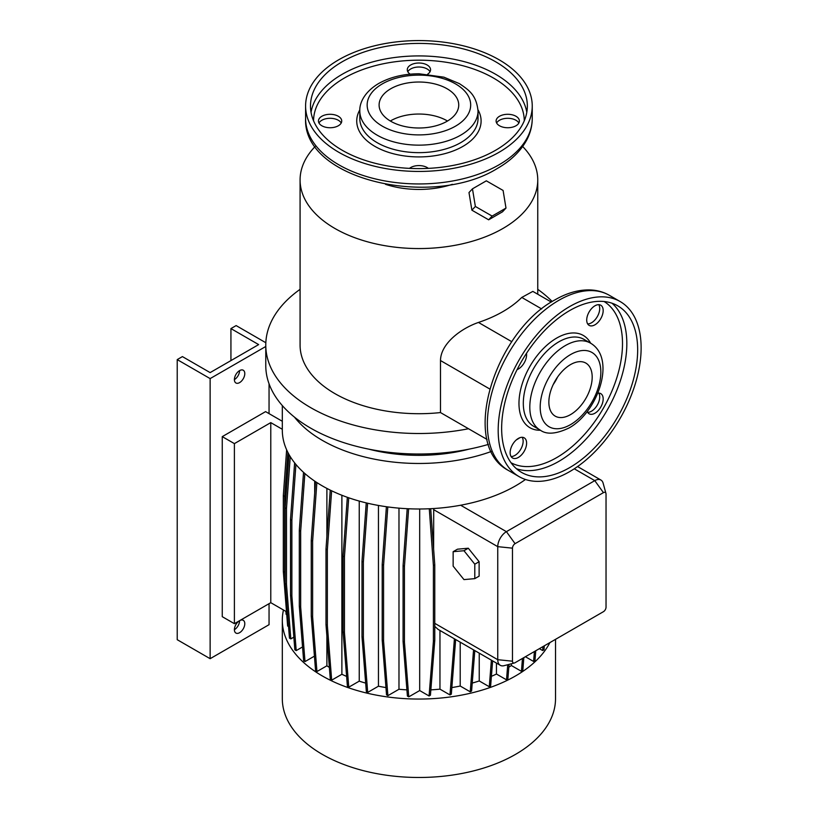 <?xml version="1.0" encoding="UTF-8"?>
<svg xmlns="http://www.w3.org/2000/svg" width="818" height="818" viewBox="0 0 818 818"><rect width="100%" height="100%" fill="white"/><g stroke="black" fill="none" stroke-linecap="round" stroke-linejoin="round"><path stroke-width="1.23" d="M453.141 566.138L463.97 579.604L474.798 578.633L479.123 576.138L479.123 561.7L468.295 548.224L457.466 549.195L453.141 551.69L453.141 566.138L463.97 579.604L474.798 578.633L474.798 564.195L479.123 561.7L468.295 548.224L457.466 549.195L453.141 551.69L453.141 566.138M463.97 550.729L468.295 548.224L463.97 550.729L453.141 551.69L463.97 550.729L474.798 564.195L463.97 550.729M569.655 471.638A101.074 58.354 -60 0 1 519.123 476.638A101.074 58.354 -60 0 1 503.622 395.646A101.074 58.354 -60 0 1 569.655 306.576A101.074 58.354 -60 0 1 620.197 301.576A101.074 58.354 -60 0 1 635.688 382.568A101.074 58.354 -60 0 1 569.655 471.638M553.193 384.603A30.624 17.679 120 0 0 557.528 377.098M570.524 364.603A30.624 17.679 -60 0 1 585.841 363.08A30.624 17.679 -60 0 1 590.535 387.63A30.624 17.679 -60 0 1 570.524 414.614A30.624 17.679 -60 0 1 555.207 416.137A30.624 17.679 -60 0 1 550.514 391.587A30.624 17.679 -60 0 1 570.524 364.603M569.655 310.584A96.176 55.522 -60 0 1 617.743 305.82A96.176 55.522 -60 0 1 632.488 382.885A96.176 55.522 -60 0 1 569.655 467.63A96.176 55.522 -60 0 1 521.567 472.395A96.176 55.522 -60 0 1 506.823 395.329A96.176 55.522 -60 0 1 569.655 310.584M518.377 457.426A11.636 6.718 120 0 0 525.984 447.16A11.636 6.718 120 0 0 524.195 437.834A11.636 6.718 120 0 0 518.377 438.417A11.636 6.718 120 0 0 510.769 448.673A11.636 6.718 120 0 0 512.559 457.998A11.636 6.718 120 0 0 518.377 457.426M522.201 437.293A11.636 6.718 -60 0 1 514.911 455.421A11.636 6.718 -60 0 1 511.086 456.536M517.099 369.624A11.636 6.718 120 0 0 518.377 369A11.636 6.718 120 0 0 526.506 353.325M594.952 324.797A11.636 6.718 120 0 0 602.549 314.541A11.636 6.718 120 0 0 600.77 305.216A11.636 6.718 120 0 0 594.952 305.789A11.636 6.718 120 0 0 587.344 316.045A11.636 6.718 120 0 0 589.124 325.37A11.636 6.718 120 0 0 594.952 324.797M598.766 304.664A11.636 6.718 -60 0 1 591.486 322.793A11.636 6.718 -60 0 1 587.661 323.918M587.232 411.485A11.636 6.718 120 0 0 589.124 413.785A11.636 6.718 120 0 0 594.952 413.213A11.636 6.718 120 0 0 602.549 402.957A11.636 6.718 120 0 0 600.77 393.632A11.636 6.718 120 0 0 597.825 393.141M598.766 393.09A11.636 6.718 -60 0 1 591.486 411.209A11.636 6.718 -60 0 1 587.661 412.333M385.503 184.316A67.383 38.906 0 0 0 452.334 184.316M315.155 146.504A118.835 68.61 0 0 0 300.083 179.95A118.835 68.61 0 0 0 373.437 243.335A118.835 68.61 0 0 0 502.947 228.467A118.835 68.61 0 0 0 537.753 179.95A118.835 68.61 0 0 0 522.682 146.504M476.27 212.7L482.518 216.289M300.083 179.95L300.083 345.094A118.835 68.61 0 0 0 440.493 412.569L440.493 360.544C440.646 343.509 461.229 328.345 478.458 322.445A118.835 68.61 -0 0 0 502.947 311.586A118.835 68.61 -0 0 0 521.772 297.435L541.69 308.938M300.083 289.327A153.14 88.416 0 0 0 265.778 345.094L265.778 365.605A153.14 88.416 0 0 0 488.448 444.379M265.778 345.094A153.14 88.416 0 0 0 468.509 428.744L487.068 439.46M368.754 449.143A122.516 70.737 0 0 0 469.082 449.143M282.312 405.564L282.312 430.125A136.606 78.865 0 0 0 460.636 505.227A136.606 78.865 0 0 0 515.514 485.892A136.606 78.865 0 0 0 525.463 479.481M294.47 417.129A136.606 78.865 0 0 0 491.281 451.495M283.457 610.003A136.606 78.865 0 0 0 282.312 620.187L282.312 698.613A136.606 78.865 0 0 0 366.638 771.476A136.606 78.865 0 0 0 515.514 754.38A136.606 78.865 0 0 0 555.524 698.613L555.524 639.349M282.312 620.187A136.606 78.865 0 0 0 366.638 693.05A136.606 78.865 0 0 0 515.514 675.954A136.606 78.865 0 0 0 549.89 642.6M234.398 629.686A7.352 4.243 120 0 0 239.592 620.688A7.352 4.243 120 0 0 234.786 627.161A7.352 4.243 120 0 0 235.911 633.05A7.352 4.243 120 0 0 239.592 632.692A7.352 4.243 120 0 0 244.398 626.21A7.352 4.243 120 0 0 243.263 620.32A7.352 4.243 120 0 0 239.592 620.688M234.398 379.603A7.352 4.243 120 0 0 239.592 370.605A7.352 4.243 120 0 0 234.786 377.078A7.352 4.243 120 0 0 235.911 382.967A7.352 4.243 120 0 0 239.592 382.609A7.352 4.243 120 0 0 244.398 376.127A7.352 4.243 120 0 0 243.263 370.237A7.352 4.243 120 0 0 239.592 370.605M321.863 125.767A11.636 6.718 180 0 1 318.458 121.023A11.636 6.718 180 0 1 325.636 114.806A11.636 6.718 180 0 1 338.325 116.268A11.636 6.718 180 0 1 341.73 121.023A11.636 6.718 180 0 1 334.552 127.23A11.636 6.718 180 0 1 321.863 125.767M341.208 123.017A11.636 6.718 0 0 0 338.325 120.266A11.636 6.718 0 0 0 318.979 123.017M410.176 74.172A11.636 6.718 180 0 1 407.282 69.734A11.636 6.718 180 0 1 414.46 63.528A11.636 6.718 180 0 1 427.149 64.99A11.636 6.718 180 0 1 430.554 69.734A11.636 6.718 180 0 1 427.661 74.172M430.033 71.739A11.636 6.718 0 0 0 427.149 68.988A11.636 6.718 0 0 0 407.804 71.739M499.512 125.767A11.636 6.718 180 0 1 496.107 121.023A11.636 6.718 180 0 1 503.285 114.806A11.636 6.718 180 0 1 515.974 116.268A11.636 6.718 180 0 1 519.379 121.023A11.636 6.718 180 0 1 512.191 127.23A11.636 6.718 180 0 1 499.512 125.767M518.857 123.017A11.636 6.718 0 0 0 515.974 120.266A11.636 6.718 0 0 0 496.628 123.017M409.47 168.375A11.636 6.718 180 0 1 427.149 167.547A11.636 6.718 180 0 1 428.366 168.375M338.785 59.745A113.324 65.43 0 0 0 305.595 106.013A113.324 65.43 0 0 0 375.554 166.463A113.324 65.43 0 0 0 499.052 152.281A113.324 65.43 0 0 0 532.242 106.013A113.324 65.43 0 0 0 462.282 45.563A113.324 65.43 0 0 0 338.785 59.745M495.585 150.277A108.426 62.597 0 0 0 527.344 106.013A108.426 62.597 0 0 0 460.411 48.18A108.426 62.597 0 0 0 342.251 61.749A108.426 62.597 0 0 0 310.492 106.013A108.426 62.597 0 0 0 377.425 163.845A108.426 62.597 0 0 0 495.585 150.277M447.078 121.268A39.816 22.986 0 0 0 458.734 105.011A39.816 22.986 0 0 0 434.154 83.773A39.816 22.986 0 0 0 390.759 88.753A39.816 22.986 0 0 0 379.102 105.011A39.816 22.986 0 0 0 403.683 126.248A39.816 22.986 0 0 0 447.078 121.268M447.497 121.023A39.816 22.986 0 0 0 390.759 120.767A39.816 22.986 0 0 0 390.339 121.023M503.09 190.451L486.332 180.829L472.467 188.835L475.37 206.463L492.129 216.085L505.994 208.079L503.09 190.451M472.467 188.835L468.99 192.557L471.894 210.185L488.653 219.807L492.129 216.085M471.894 210.185L475.37 206.463M488.653 219.807L502.518 211.811L505.994 208.079M265.83 342.732L236.126 325.584L230.932 328.591L258.652 344.593L210.134 372.599L182.414 356.597L177.22 359.603L210.134 378.601L265.778 346.484M177.22 359.603L177.22 639.696L210.134 658.695L269.05 624.686L269.05 603.684M230.932 360.595L230.932 328.591M210.134 658.695L210.134 378.601M286.515 611.762L270.778 602.682L234.398 623.684L222.261 616.68L222.261 436.628L265.584 411.618L282.312 421.28M269.05 413.622L269.05 383.775M314.429 656.148L305.002 661.598L303.642 660.811L299.306 606.138L299.306 530.412L300.666 531.199L304.858 473.52M299.306 530.412L303.529 472.334M299.306 606.138L300.666 606.925L300.666 531.199M305.002 661.598L300.666 606.925M314.695 493.029L314.695 481.107M378.448 505.452L378.448 686.2L367.701 692.406L366.341 691.619L362.006 636.946L362.006 561.22L363.366 562.007L367.63 503.223M362.006 561.22L366.239 502.886M362.006 636.946L363.366 637.733L363.366 562.007M367.701 692.406L363.366 637.733M472.231 683.081A121.289 70.031 0 0 0 479.236 680.944L489.276 686.742L490.636 685.954L492.63 660.883M479.236 680.944L479.236 653.153M489.276 686.742L491.383 660.167M288.539 626.568L287.639 626.046L283.314 571.383L283.314 495.657L286.637 449.818M283.314 495.657L284.674 496.444L287.875 452.385M283.314 571.383L284.674 572.171L284.674 496.444M285.124 577.886L284.674 572.171M326.893 636.118L326.893 665.801L316.944 671.547L315.584 670.76L311.259 616.097L311.259 540.371L312.619 541.158L316.873 482.548M311.259 540.371L315.513 481.659M311.259 616.097L312.619 616.874L312.619 541.158M316.944 671.547L312.619 616.874M326.893 536.536L326.893 488.407M398.979 508.142L398.979 689.257L387.896 695.658L386.536 694.871L382.211 640.208L382.211 564.481L383.57 565.269L387.804 506.915M382.211 564.481L386.403 506.72M382.211 640.208L383.57 640.985L383.57 565.269M387.896 695.658L383.57 640.985M508.816 667.191A121.289 70.031 0 0 0 511.362 665.515L521.444 671.333L522.804 670.545L523.827 657.641M511.362 665.515L511.362 663.776M521.444 671.333L522.467 658.429M419.685 508.99L419.685 690.556L429.072 695.975L433.407 641.312L433.407 565.586L429.286 508.765M433.407 565.586L434.767 564.798L430.697 508.694M433.407 641.312L434.767 640.525L434.767 564.798M429.072 695.975L430.432 695.188L434.767 640.525M286.74 614.686L286.116 614.328L285.911 611.414M439.961 630.473L439.961 689.155L449.972 694.932L451.331 694.145L455.657 639.543M449.972 694.932L454.307 640.259L455.606 639.512M454.307 640.259L454.307 638.756M525.401 656.731L533.602 661.465L534.962 660.688L535.749 650.76M533.602 661.465L534.389 651.547M359.235 501.066L359.235 681.149L348.775 687.181L347.415 686.404L343.079 631.731L343.079 556.005L344.439 556.792L348.724 497.784M343.079 556.005L347.343 497.293M343.079 631.731L344.439 632.519L344.439 556.792M348.775 687.181L344.439 632.519M302.537 646.946L296.208 650.607L294.848 649.819L290.513 595.146L290.513 519.42L291.873 520.207L295.922 464.44M290.513 519.42L294.623 462.835M290.513 595.146L291.873 595.933L291.873 520.207M296.208 650.607L291.873 595.933M496.454 663.091L496.454 674.032L506.516 679.84L507.876 679.063L509.041 664.38M506.516 679.84L507.722 664.727M419.685 690.556L408.765 696.854L407.405 696.067L403.08 641.404L403.08 565.678L404.44 566.465L408.622 508.765M403.08 565.678L407.211 508.704M403.08 641.404L404.44 642.191L404.44 566.465M408.765 696.854L404.44 642.191M341.883 495.248L341.883 674.277L331.679 680.167L330.319 679.38L325.993 624.707L325.993 548.98L327.353 549.768L331.638 490.79M325.993 548.98L330.267 490.125M325.993 624.707L327.353 625.494L327.353 549.768M331.679 680.167L327.353 625.494M293.836 637.15L290.819 638.899L289.46 638.112L285.124 583.449L285.124 507.722L286.484 508.51L290.257 456.618M285.124 507.722L288.989 454.481M285.124 583.449L286.484 584.226L286.484 508.51M290.819 638.899L286.484 584.226M460.207 642.171L460.207 686.026L470.238 691.823L471.597 691.036L474.808 650.596M470.238 691.823L473.561 649.881M539.389 648.664L542.641 650.545L544.001 649.758L544.318 645.821M542.641 650.545L542.958 646.598M474.798 578.633L474.798 564.195L479.123 561.7L479.123 576.138L474.798 578.633M606.036 607.181L606.036 494.144A3.671 2.117 120 0 0 605.944 493.407A3.671 2.117 120 0 0 603.439 492.64L515.074 543.663A3.671 2.117 120 0 0 512.477 548.162L512.477 661.2A3.671 2.117 120 0 0 514.389 662.989A3.671 2.117 120 0 0 515.074 662.692L603.439 611.68A3.671 2.117 120 0 0 606.036 607.181M514.389 662.989L504.123 665.668A12.25 7.076 -60 0 1 500.289 665.31A12.25 7.076 -60 0 1 497.753 659.697L497.753 546.659A12.25 7.076 -60 0 1 506.414 531.659L594.778 480.636A12.25 7.076 -60 0 1 600.903 480.033A12.25 7.076 -60 0 1 603.132 483.172L605.944 493.407M551.322 302.067L532.835 291.402L521.772 297.435M440.493 412.569L468.509 428.744M516.311 439.91A136.606 78.865 0 0 0 519.972 437.671M552.181 301.525A153.14 88.416 0 0 0 537.753 289.327M433.714 508.53L433.622 549.021M451.853 687.58A121.289 70.031 0 0 0 460.207 686.026M326.893 665.801A121.289 70.031 0 0 0 329.378 667.416M398.979 689.257A121.289 70.031 0 0 0 406.914 689.871M491.403 676.333A121.289 70.031 0 0 0 496.454 674.032M341.883 674.277A121.289 70.031 0 0 0 346.617 676.414M434.767 626.373L438.07 629.379L500.289 665.31M430.861 689.871A121.289 70.031 0 0 0 439.961 689.155M378.448 686.2A121.289 70.031 0 0 0 385.963 687.58M359.235 681.149A121.289 70.031 0 0 0 365.666 683.102M234.398 623.684L234.398 443.622L222.261 436.628M270.778 602.682L270.778 422.62L234.398 443.622M282.312 429.276L270.778 422.62M508.295 470.391A101.074 58.354 -60 0 1 492.794 389.399A101.074 58.354 -60 0 1 558.827 300.329A101.074 58.354 -60 0 1 609.369 295.318C603.531 291.985 597.12 290.196 590.115 289.93C578.633 289.623 566.874 292.956 554.849 299.93C494.849 331.822 459.01 444.685 508.295 470.391L519.123 476.638M570.524 424.624A42.884 24.755 -60 0 1 540.197 407.108A42.884 24.755 -60 0 1 570.524 354.593A42.884 24.755 -60 0 1 600.841 372.098A42.884 24.755 -60 0 1 570.524 424.624M540.207 430.104A50.235 28.998 -60 0 1 532.508 389.859A50.235 28.998 -60 0 1 565.32 345.595A50.235 28.998 -60 0 1 590.443 343.1L583.94 339.358A50.235 28.998 -60 0 0 558.827 341.842A50.235 28.998 -60 0 0 526.015 386.106A50.235 28.998 -60 0 0 533.714 426.352L540.207 430.104C546.567 434.787 556.168 434.072 569.001 427.988C598.173 411.986 616.588 358.161 590.443 343.1M540.453 430.248A53.293 30.767 -60 0 1 519.9 393.233A53.293 30.767 -60 0 1 556.659 338.09A53.293 30.767 -60 0 1 590.678 343.243M604.124 301.515A93.109 53.763 -60 0 1 617.242 376.413A93.109 53.763 -60 0 1 556.659 457.63A93.109 53.763 -60 0 1 511.035 462.753M612.028 303.222A96.176 55.522 -60 0 1 620.085 381.577A96.176 55.522 -60 0 1 558.827 461.383A96.176 55.522 -60 0 1 516.465 468.745M532.242 118.518C532.211 125.941 530.381 133.078 526.761 139.939C520.677 151.166 510.892 160.665 497.405 168.426C432.773 208.938 302.68 180.144 305.595 118.518A113.324 65.43 0 0 0 375.554 178.968A113.324 65.43 0 0 0 499.052 164.786A113.324 65.43 0 0 0 532.242 118.518L532.242 106.013M526.802 112.27A108.426 62.597 0 0 0 455.35 59.561A108.426 62.597 0 0 0 342.251 74.254A108.426 62.597 0 0 0 311.034 112.27M524.277 120.788A105.358 60.829 0 0 0 459.051 64.775A105.358 60.829 0 0 0 344.419 78.007A105.358 60.829 0 0 0 313.56 120.788M359.828 109.837A62.178 35.9 0 0 0 386.362 151.606A62.178 35.9 0 0 0 462.886 146.402A62.178 35.9 0 0 0 478.009 109.837M359.808 111.013L359.808 118.518A59.111 34.131 0 0 0 396.301 150.052A59.111 34.131 0 0 0 460.718 142.649A59.111 34.131 0 0 0 478.029 118.518L478.029 111.013C476.373 94.714 468.663 89.908 459.389 83.63L443.898 77.168L419.133 73.784C403.663 73.835 390.166 77.086 378.642 83.518C364.01 92.219 359.399 103.405 359.808 111.013A59.111 34.131 0 0 0 396.301 142.547A59.111 34.131 0 0 0 460.718 135.144A59.111 34.131 0 0 0 478.029 111.013M382.313 83.886A51.759 29.888 0 0 0 382.313 126.146A51.759 29.888 0 0 0 455.524 126.146A51.759 29.888 0 0 0 455.524 83.886A51.759 29.888 0 0 0 382.313 83.886M574.267 468.796L594.778 480.636L603.439 492.64M460.636 505.227L506.414 531.659L515.074 543.663M433.622 509.634L497.753 546.659L512.477 548.162M512.477 661.2L497.753 659.697L434.767 623.336M478.458 322.445L511.812 341.709M440.493 360.544L489.696 388.959M305.595 118.518L305.595 106.013M537.753 294.235L537.753 179.95M600.903 480.033L577.569 466.557M620.197 301.576L609.369 295.318"/></g></svg>
